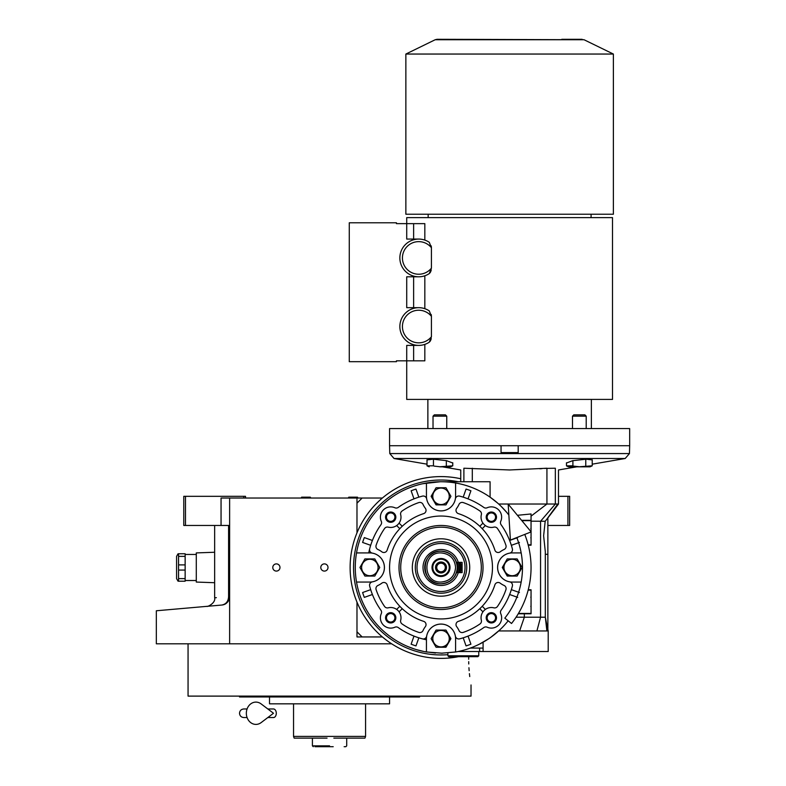 <?xml version="1.0" encoding="UTF-8"?>
<svg xmlns="http://www.w3.org/2000/svg" width="786" height="786" viewBox="0 0 786 786"><rect width="100%" height="100%" fill="white"/><g stroke="black" fill="none" stroke-linecap="round" stroke-linejoin="round"><path stroke-width="1.18" d="M229.63 525.47L221.053 525.47L221.053 498.029L229.63 498.029L229.63 643.803L156.335 643.803L156.335 610.771M356.982 532.849L356.982 498.029L229.63 498.029M276.387 571.088A3.606 3.606 0 0 0 279.983 567.482A3.606 3.606 0 0 0 276.387 563.886A3.606 3.606 0 0 0 272.781 567.482A3.606 3.606 0 0 0 276.387 571.088M324.402 571.088A3.606 3.606 0 0 0 328.008 567.482A3.606 3.606 0 0 0 324.402 563.886A3.606 3.606 0 0 0 320.796 567.482A3.606 3.606 0 0 0 324.402 571.088M391.644 643.803L229.63 643.803M558.492 496.32L567.924 496.32L567.924 525.47L547.862 525.47M228.588 596.505C210.059 598.244 210.059 598.244 228.588 596.505C228.353 601.359 226.093 604.208 221.799 605.043L156.335 610.771L221.799 605.043C201.884 606.782 201.884 606.782 221.799 605.043C226.221 604.621 228.834 601.771 229.63 596.505L228.588 596.505L228.588 525.47M214.647 525.47L214.647 597.812L216.356 597.655M185.486 496.32L185.486 525.47L183.777 525.47L183.777 496.32L245.517 496.32L245.517 498.029M243.798 496.32L243.798 498.029M185.486 525.47L221.053 525.47M567.924 496.32L569.644 496.32L569.644 525.47L567.924 525.47M221.799 605.043A8.577 8.577 -22 0 0 224.138 604.503A8.577 8.577 -22 0 1 221.799 605.043L216.356 605.515M228.805 600.16A8.577 8.577 -22 0 1 225.651 603.736A8.577 8.577 -22 0 0 228.805 600.16M468.692 661.665L468.751 663.983M468.928 667.727L469.144 670.704M469.419 673.631L469.743 676.559M468.672 659.238C471.236 692.417 471.236 692.417 468.672 659.238L468.692 656.664L468.672 659.238M471.03 684.96L471.03 696.111L188.06 696.111L188.06 643.803M239.514 696.111L239.514 696.966L419.586 696.966L419.586 696.111M389.571 696.966L389.571 703.824L269.519 703.824L269.519 696.966M333.205 746.7L329.55 746.7C348.355 746.7 348.355 746.7 329.55 746.7L314.98 746.7M313.26 746.7L312.406 745.845L312.406 738.123L294.161 738.123L293.542 736.413L297.825 736.413M306.402 736.413L315.834 736.413M343.276 736.413L352.708 736.413M361.285 736.413L365.569 736.413L365.569 703.824M329.55 736.413L365.569 736.413L293.542 736.413L293.542 703.824M344.13 746.7L345.85 746.7L346.705 745.845L346.705 738.123L364.94 738.123L365.569 736.413M327.045 738.123L294.161 738.123M329.55 745.845C351.676 745.845 351.676 745.845 329.55 745.845C347.255 745.845 347.255 745.845 329.55 745.845L312.406 745.845M325.266 738.123L312.406 738.123M346.705 738.123L333.844 738.123M329.55 746.7C350.576 746.7 350.576 746.7 329.55 746.7L331.761 746.7M357.984 498.029L357.483 497.174L348.778 497.174L348.286 498.029M310.824 498.029L310.323 497.174L301.618 497.174L301.126 498.029M460.498 572.63A20.151 20.151 0 0 0 460.498 562.344A20.151 20.151 0 0 1 460.498 572.63A20.151 20.151 0 0 0 460.498 562.344A20.151 20.151 0 0 1 460.498 572.63M460.498 567.482A19.473 19.473 0 0 1 459.8 572.63A19.473 19.473 0 0 0 460.498 567.482A19.473 19.473 0 0 1 459.8 572.63A19.473 19.473 0 0 0 459.8 562.344A19.473 19.473 0 0 1 460.498 567.482A19.473 19.473 0 0 0 459.8 562.344A19.473 19.473 0 0 1 460.498 567.482M458.67 572.63A18.383 18.383 0 0 0 458.67 562.344A18.383 18.383 0 0 1 458.67 572.63A18.383 18.383 0 0 0 458.67 562.344A18.383 18.383 0 0 1 458.67 572.63M457.383 572.63A17.154 17.154 0 0 0 458.169 567.482A17.154 17.154 0 0 1 457.383 572.63A17.154 17.154 0 0 0 458.169 567.482A17.154 17.154 0 0 1 457.383 572.63A17.154 17.154 0 0 0 457.383 562.344M356.982 498.029L362.13 498.029L356.982 503.178M356.982 636.945L356.982 631.797L362.13 636.945L356.982 636.945M425.462 572.336L424.99 570.381M424.931 570.056L424.931 564.908M455.595 567.482C454.73 558.63 449.877 553.776 441.015 552.912C422.21 552.008 422.21 582.966 441.015 582.062C449.877 581.198 454.73 576.344 455.595 567.482M457.314 567.482C456.342 557.588 450.918 552.165 441.015 551.192C419.999 550.19 419.999 584.784 441.015 583.782C450.918 582.809 456.342 577.386 457.314 567.482M457.049 572.63L457.855 567.482L457.049 562.344M456.479 572.63A16.29 16.29 -90 0 0 456.479 562.344A16.29 16.29 0 0 0 424.725 567.482A16.29 16.29 0 0 0 456.479 572.63L462.109 572.63L462.109 562.344L456.479 562.344M424.99 564.584L425.118 563.955M441.015 558.482A9 9 0 0 0 432.015 567.482A9 9 0 0 0 441.015 576.492A9 9 0 0 0 450.024 567.482A9 9 0 0 0 441.015 558.482M441.015 575.716A8.233 8.233 0 0 1 432.791 567.482A8.233 8.233 0 0 1 441.015 559.259A8.233 8.233 0 0 1 449.248 567.482A8.233 8.233 0 0 1 441.015 575.716M441.015 572.974A5.492 5.492 0 0 1 435.532 567.482A5.492 5.492 0 0 1 441.015 562A5.492 5.492 0 0 1 446.507 567.482A5.492 5.492 0 0 1 441.015 572.974M441.015 571.776A4.284 4.284 0 0 0 445.308 567.482A4.284 4.284 0 0 0 441.015 563.198A4.284 4.284 0 0 0 436.731 567.482A4.284 4.284 0 0 0 441.015 571.776M382.389 636.945L362.13 636.945M356.982 631.797L356.982 602.125M362.13 498.029L382.389 498.029M524.763 534.411A90.036 90.036 0 0 1 511.529 623.475L504.818 618.14A81.459 81.459 0 0 0 516.785 537.565M508.178 504.091L510.409 540.08L531.139 531.896L508.178 504.091M267.82 708.972L273.479 708.972A4.284 2.8 90 0 1 276.289 713.256A4.284 2.8 90 0 1 273.479 717.549L267.82 717.549M261.129 722.609A11.151 9.57 -90 0 1 251.343 723.051A11.151 9.57 -90 0 1 246.342 713.256A11.151 9.57 -90 0 1 251.343 703.46A11.151 9.57 -90 0 1 261.129 703.912L273.489 713.256L261.129 722.609M498.599 631.02L495.347 633.821M494.374 634.607L490.828 637.279M490.493 637.515L489.324 638.33M486.357 640.266L484.687 641.288M546.889 630.942L545.317 617.216L540.562 617.216L536.907 630.942L519.605 630.942L548.206 630.962L548.206 651.515L483.085 651.515L483.085 642.211L481.789 642.919M481.219 643.233L479.814 643.96M479.303 644.215L478.753 644.491M507.009 512.737L508.856 515.036A85.753 85.753 0 0 0 356.52 582.062A85.753 85.753 0 0 0 426.444 651.987L442.508 653.225M490.955 637.191L499.405 630.284L499.631 630.942L498.697 630.942L519.605 630.942L524.331 617.216L516.068 617.216M479.489 644.117L488.597 638.822M531.051 521.177L545.189 521.256L543.627 535.757L545.317 551.782L545.317 617.216L547.862 630.008L547.862 554.307L545.317 554.307M545.189 521.256L547.862 517.886L547.862 554.307M546.172 520.077L557.805 504.032L498.697 504.032M524.331 613.787L524.331 617.216L540.562 617.216L540.562 521.256L555.348 504.032L555.348 468.23C559.544 470.519 559.544 470.519 555.348 468.23L544.57 468.427M505.781 623.681L505.143 624.418M473.28 646.937L471.659 647.576M479.421 644.156L476.935 645.345M476.68 645.463L474.597 646.387M500.82 506.027L506.715 512.374M490.326 497.332L497.528 502.991M441.015 653.235L455.595 651.987A85.753 85.753 0 0 0 508.169 620.802M483.085 648.086L470.274 648.086M483.085 651.515L458.081 651.515M517.434 515.302L531.051 513.965L531.051 516.137L546.928 504.032L546.928 468.23L509.613 469.969L463.887 468.23C459.692 470.519 459.692 470.519 463.887 468.23L463.887 481.739M531.051 516.137L531.051 517.65M531.051 521.256L531.051 528.094M531.051 533.183L531.051 545.189L528.251 545.189M413.898 636.365L411.127 644.186A82.314 82.314 0 0 0 415.981 645.905L418.84 637.819A73.746 73.746 0 0 0 426.444 639.775A73.746 73.746 0 0 1 418.84 637.819L418.751 638.085M413.996 636.1A73.746 73.746 0 0 1 409.82 634.302A73.746 73.746 0 0 0 418.84 637.819M368.88 552.204A73.746 73.746 0 0 1 369.341 550.161M369.351 550.131A73.746 73.746 0 0 1 370.687 545.307L370.422 545.219M440.298 481.739A85.753 85.753 0 0 1 441.015 481.739A85.753 85.753 0 0 0 440.298 481.739L422.524 483.754M408.091 488.312L406.843 488.843M393.354 496.212L391.772 497.292M380.247 506.999L379.196 508.07M369.705 519.88L368.86 521.157M361.766 534.755L361.059 536.514M356.883 550.947L356.628 552.263M355.272 567.482L355.292 569.27M356.952 584.371L357.306 586.061M361.845 600.406L362.375 601.673M369.744 615.153L370.825 616.735M380.532 628.26L381.603 629.311M393.413 638.802L394.69 639.647M408.288 646.74L414.88 649.157M416.295 649.59L423.713 651.466M424.528 651.633L435.503 653.058M541.947 468.633L539.815 468.8M518.239 613.787L531.051 613.787L531.051 589.785L528.251 589.785M528.163 544.845L531.051 544.845L531.051 531.925M531.051 531.788L531.051 520.322L521.58 520.322M531.051 513.965L531.051 520.322M441.015 481.739L490.081 481.739L490.081 497.165M433.597 492.026A8.577 8.577 0 0 0 441.015 504.887L436.073 504.887L431.121 496.32L436.073 487.742L445.967 487.742L450.918 496.32L445.967 504.887L441.015 504.887M356.52 552.912L369.852 552.912A14.58 14.58 0 0 1 372.377 581.846A14.58 14.58 0 0 0 372.377 553.128A3.429 3.429 0 0 1 369.656 548.893A73.746 73.746 0 0 1 380.945 524.714A3.429 3.429 0 0 0 381.289 521.334A10.287 10.287 0 0 1 394.867 507.756A3.429 3.429 0 0 0 398.247 507.412A73.746 73.746 0 0 1 422.416 496.123A3.429 3.429 0 0 1 426.66 498.855A14.58 14.58 0 0 0 455.379 498.855A14.58 14.58 0 0 1 426.444 496.32L426.444 482.987M455.595 482.987L455.595 496.32A14.58 14.58 0 0 1 455.379 498.855A3.429 3.429 0 0 1 459.614 496.123A73.746 73.746 0 0 1 460.763 496.438M468.142 498.609L470.912 490.788A82.314 82.314 0 0 0 466.059 489.069L463.288 496.89M517.719 537.595L509.898 540.365M511.617 545.219L519.438 542.448M459.614 496.123A73.746 73.746 0 0 1 483.793 507.412A3.429 3.429 0 0 0 487.173 507.756A10.287 10.287 0 0 1 500.751 521.334A3.429 3.429 0 0 0 501.095 524.714A73.746 73.746 0 0 1 512.374 548.893A3.429 3.429 0 0 1 509.652 553.128A14.58 14.58 0 0 0 509.652 581.846A14.58 14.58 0 0 1 512.187 552.912L521.167 552.912M504.759 563.198A8.577 8.577 0 0 0 512.187 576.059L507.235 576.059L502.293 567.482L507.235 558.915L517.139 558.915L522.091 567.482L517.139 576.059L512.187 576.059M463.288 638.085L463.2 637.819A73.746 73.746 0 0 1 459.614 638.851A73.746 73.746 0 0 0 483.793 627.562A3.429 3.429 0 0 1 487.173 627.218A10.287 10.287 0 0 0 500.751 613.64A3.429 3.429 0 0 1 501.095 610.26A73.746 73.746 0 0 0 512.374 586.081A3.429 3.429 0 0 0 509.652 581.846A14.58 14.58 0 0 0 512.187 582.062L521.167 582.062M519.438 592.526L511.617 589.755M509.898 594.609L517.719 597.38M468.043 636.1A73.746 73.746 0 0 1 463.2 637.819L466.059 645.905A82.314 82.314 0 0 0 470.912 644.186L468.142 636.365M459.614 638.851A3.429 3.429 0 0 1 455.379 636.12A14.58 14.58 0 0 0 426.66 636.12A14.58 14.58 0 0 1 455.595 638.654L455.595 651.987M441.015 647.232L436.073 647.232L431.121 638.654L436.073 630.087L445.967 630.087L450.918 638.654L445.967 647.232L441.015 647.232A8.577 8.577 0 0 0 448.442 634.371M566.47 463.013L572.66 460.684L586.032 459.191L592.222 459.879M427.014 459.879L433.204 459.191L446.576 460.684L452.765 463.013M372.142 540.365L372.407 540.463A73.746 73.746 0 0 1 374.205 536.288M356.52 582.062L369.852 582.062A14.58 14.58 0 0 0 372.377 581.846A3.429 3.429 0 0 0 369.656 586.081A73.746 73.746 0 0 0 380.945 610.26A3.429 3.429 0 0 1 381.289 613.64A10.287 10.287 0 0 0 394.867 627.218A3.429 3.429 0 0 1 398.247 627.562A73.746 73.746 0 0 0 422.416 638.851A3.429 3.429 0 0 0 426.66 636.12A14.58 14.58 0 0 0 426.444 638.654L426.444 651.987M370.422 589.755L362.601 592.526A82.314 82.314 0 0 0 364.321 597.38L372.142 594.609M370.687 545.307L362.601 542.448A82.314 82.314 0 0 1 364.321 537.595L372.407 540.463M418.751 496.89L415.981 489.069A82.314 82.314 0 0 0 411.127 490.788L413.898 498.609M463.2 497.155A73.746 73.746 0 0 1 468.043 498.874M511.352 589.667A73.746 73.746 0 0 1 509.633 594.511M372.407 594.511A73.746 73.746 0 0 1 370.687 589.667M481.356 514.673A10.287 10.287 0 0 0 493.824 527.151A3.429 3.429 0 0 1 497.479 528.526A68.598 68.598 0 0 1 505.919 545.268A3.429 3.429 0 0 1 504.081 549.502A19.719 19.719 0 0 0 500.23 551.801A3.429 3.429 0 0 1 494.885 550.131A56.592 56.592 0 0 0 458.376 513.622A3.429 3.429 0 0 1 456.705 508.277A19.719 19.719 0 0 0 458.995 504.425A3.429 3.429 0 0 1 463.239 502.588A68.598 68.598 0 0 1 479.981 511.028A3.429 3.429 0 0 1 481.356 514.673M504.081 585.462A3.429 3.429 0 0 1 505.919 589.706A68.598 68.598 0 0 1 497.479 606.448A3.429 3.429 0 0 1 493.824 607.824A10.287 10.287 0 0 0 481.356 620.301A3.429 3.429 0 0 1 479.981 623.946A68.598 68.598 0 0 1 463.239 632.386A3.429 3.429 0 0 1 458.995 630.549A19.719 19.719 0 0 0 456.705 626.697A3.429 3.429 0 0 1 458.376 621.353A56.592 56.592 0 0 0 494.885 584.843A3.429 3.429 0 0 1 500.23 583.173A19.719 19.719 0 0 0 504.081 585.462M423.664 621.353A3.429 3.429 0 0 1 425.334 626.697A19.719 19.719 0 0 0 423.035 630.549A3.429 3.429 0 0 1 418.8 632.386A68.598 68.598 0 0 1 402.059 623.946A3.429 3.429 0 0 1 400.683 620.301A10.287 10.287 0 0 0 388.205 607.824A3.429 3.429 0 0 1 384.56 606.448A68.598 68.598 0 0 1 376.121 589.706A3.429 3.429 0 0 1 377.958 585.462A19.719 19.719 0 0 0 381.809 583.173A3.429 3.429 0 0 1 387.154 584.843A56.592 56.592 0 0 0 423.664 621.353M425.334 508.277A3.429 3.429 0 0 1 423.664 513.622A56.592 56.592 0 0 0 387.154 550.131A3.429 3.429 0 0 1 381.809 551.801A19.719 19.719 0 0 0 377.958 549.502A3.429 3.429 0 0 1 376.121 545.268A68.598 68.598 0 0 1 384.56 528.526A3.429 3.429 0 0 1 388.205 527.151A10.287 10.287 0 0 0 400.683 514.673A3.429 3.429 0 0 1 402.059 511.028A68.598 68.598 0 0 1 418.8 502.588A3.429 3.429 0 0 1 423.035 504.425A19.719 19.719 0 0 0 425.334 508.277M491.348 512.02A5.148 5.148 0 0 1 496.487 517.159A5.148 5.148 0 0 1 491.348 522.307A5.148 5.148 0 0 1 486.2 517.159A5.148 5.148 0 0 1 491.348 512.02M491.348 612.667A5.148 5.148 0 0 1 496.487 617.816A5.148 5.148 0 0 1 491.348 622.954A5.148 5.148 0 0 1 486.2 617.816A5.148 5.148 0 0 1 491.348 612.667M390.691 612.667A5.148 5.148 0 0 1 395.839 617.816A5.148 5.148 0 0 1 390.691 622.954A5.148 5.148 0 0 1 385.553 617.816A5.148 5.148 0 0 1 390.691 612.667M390.691 512.02A5.148 5.148 0 0 1 395.839 517.159A5.148 5.148 0 0 1 390.691 522.307A5.148 5.148 0 0 1 385.553 517.159A5.148 5.148 0 0 1 390.691 512.02M518.19 452.589L518.19 445.721L629.665 445.721L629.665 428.576L389.571 428.576L389.571 445.721L501.046 445.721L501.046 452.589L518.19 452.589L518.19 445.721M441.015 618.936A51.454 51.454 0 0 0 492.468 567.482A51.454 51.454 0 0 0 441.015 516.038A51.454 51.454 0 0 0 389.571 567.482A51.454 51.454 0 0 0 441.015 618.936M491.348 512.944A4.215 4.215 0 0 1 495.563 517.159A4.215 4.215 0 0 1 491.348 521.373A4.215 4.215 0 0 1 487.124 517.159A4.215 4.215 0 0 1 491.348 512.944M491.348 613.591A4.215 4.215 0 0 1 495.563 617.816A4.215 4.215 0 0 1 491.348 622.031A4.215 4.215 0 0 1 487.124 617.816A4.215 4.215 0 0 1 491.348 613.591M390.691 613.591A4.215 4.215 0 0 1 394.906 617.816A4.215 4.215 0 0 1 390.691 622.031A4.215 4.215 0 0 1 386.476 617.816A4.215 4.215 0 0 1 390.691 613.591M390.691 512.944A4.215 4.215 0 0 1 394.906 517.159A4.215 4.215 0 0 1 390.691 521.373A4.215 4.215 0 0 1 386.476 517.159A4.215 4.215 0 0 1 390.691 512.944M478.753 651.515L478.753 655.809L447.882 655.809L447.882 652.96M501.046 445.721L501.046 452.589M369.852 576.059L364.9 576.059L359.949 567.482L364.9 558.915L374.794 558.915L379.746 567.482L374.794 576.059L369.852 576.059M441.015 488.086A8.233 8.233 0 0 0 432.791 496.32A8.233 8.233 0 0 0 441.015 504.543A8.233 8.233 0 0 0 449.248 496.32A8.233 8.233 0 0 0 441.015 488.086M482.958 523.122L479.804 526.276M482.231 528.703L485.384 525.549M485.384 609.425L482.231 606.271M479.804 608.698L482.958 611.852M399.082 611.852L402.236 608.698M399.809 606.271L396.655 609.425M402.236 526.276L399.082 523.122M396.655 525.549L399.809 528.703M512.187 559.259A8.233 8.233 0 0 0 503.964 567.482A8.233 8.233 0 0 0 512.187 575.716A8.233 8.233 0 0 0 520.42 567.482A8.233 8.233 0 0 0 512.187 559.259M441.015 630.431A8.233 8.233 0 0 0 432.791 638.654A8.233 8.233 0 0 0 441.015 646.888A8.233 8.233 0 0 0 449.248 638.654A8.233 8.233 0 0 0 441.015 630.431M478.753 655.809L477.888 656.664L448.737 656.664L447.882 655.809M369.852 559.259A8.233 8.233 0 0 0 361.619 567.482A8.233 8.233 0 0 0 369.852 575.716A8.233 8.233 0 0 0 378.076 567.482A8.233 8.233 0 0 0 369.852 559.259M592.222 459.692L592.222 465.813L579.341 466.756L573.652 466.127M566.47 462.787L566.47 465.813L572.906 465.813L572.906 460.655M566.853 466.137L568.651 466.815L590.04 466.815L568.651 466.815M585.776 459.221L585.776 465.813M433.45 459.221L433.45 465.813L434.196 466.127L439.885 466.756L452.765 465.813L452.765 462.787M427.014 459.692L427.014 465.813L433.45 465.813M446.33 460.655L446.33 465.813M460.743 478.762A90.891 90.891 0 0 0 350.124 567.482A90.891 90.891 0 0 0 458.592 656.664M441.015 607.784A40.302 40.302 0 0 0 481.317 567.482A40.302 40.302 0 0 0 441.015 527.19A40.302 40.302 0 0 0 400.713 567.482A40.302 40.302 0 0 0 441.015 607.784M433.027 428.576L433.027 416.167L446.753 416.167L446.753 428.576M572.483 428.576L572.483 416.167L586.209 416.167L586.209 428.576M579.341 466.815L590.04 466.815L579.341 466.815M439.885 466.815L450.584 466.815L439.885 466.815M441.015 538.793A28.699 28.699 0 0 1 469.714 567.482A28.699 28.699 0 0 1 441.015 596.181A28.699 28.699 0 0 1 412.326 567.482A28.699 28.699 0 0 1 441.015 538.793M433.027 416.167L434.344 414.851L445.436 414.851L446.753 416.167M572.483 416.167L573.8 414.851L584.892 414.851L586.209 416.167M441.015 593.214A25.722 25.722 0 0 0 466.746 567.482A25.722 25.722 0 0 0 441.015 541.76A25.722 25.722 0 0 0 415.293 567.482A25.722 25.722 0 0 0 441.015 593.214A25.722 25.722 0 0 0 466.746 567.482A25.722 25.722 0 0 0 441.015 541.76A25.722 25.722 0 0 0 415.293 567.482A25.722 25.722 0 0 0 441.015 593.214A25.722 25.722 0 0 0 466.746 567.482A25.722 25.722 0 0 0 441.015 541.76M458.277 572.63A18.009 18.009 0 0 1 423.015 567.482A18.009 18.009 0 0 1 458.277 562.344M425.796 275.424L425.914 275.375A18.864 18.864 0 0 1 424.833 275.788L424.833 308.692L425.796 309.045M424.833 275.788A18.864 18.864 0 0 1 399.858 257.936A18.864 18.864 0 0 1 429.294 242.314L431.426 247.728L431.426 268.144L429.294 273.567L430.207 272.575M430.404 272.241L430.885 271.19M431.033 270.748L431.229 269.942M425.914 343.973L424.833 344.386A18.864 18.864 0 0 1 399.858 326.534A18.864 18.864 0 0 1 429.294 310.912L431.426 316.326L431.426 336.742L429.294 342.165L430.207 341.173M430.404 340.839L430.885 339.788M431.033 339.346L431.229 338.54M613.375 214.224L405.861 214.224L405.861 54.047L613.375 54.047L613.375 214.224M425.796 344.022L424.833 344.386L424.833 360.833L406.716 360.833L406.716 399.416L612.51 399.416L612.51 217.634L406.716 217.634L406.716 223.637L424.833 223.637L424.833 240.094L425.796 240.447M431.416 316.188L431.229 314.528M431.416 247.59L431.229 245.93M429.294 342.165A18.864 18.864 0 0 1 418.722 345.398L406.716 345.398L406.716 360.833L396.429 360.833L396.429 361.688L349.269 361.688L349.269 222.782L396.429 222.782L396.429 223.637L406.716 223.637L406.716 239.072L418.722 239.072A18.864 18.864 0 0 1 424.833 240.094M413.623 239.072L413.623 223.637M424.833 308.692A18.864 18.864 0 0 0 418.722 307.67L406.716 307.67L406.716 276.8L418.722 276.8A18.864 18.864 0 0 0 429.294 273.567M413.623 307.67L413.623 276.8M413.623 360.833L413.623 345.398M629.665 445.721L389.571 445.721L389.777 453.561L629.458 453.561L629.665 445.721M185.142 578.614L185.142 553.766L178.55 553.766L178.55 581.208L185.142 581.208L185.142 578.614L178.55 578.614M214.647 582.721L196.294 582.062L196.294 552.912L214.647 552.253M178.058 581.208L176.575 578.634L176.575 556.341L178.058 553.766M185.142 556.36L178.55 556.36M185.142 564.888L178.55 564.888M185.142 570.076L178.55 570.076M531.051 613.444L518.436 613.444M528.163 590.129L531.051 590.129M521.865 520.666L531.051 520.666M472.307 468.23L472.307 481.739M427.014 464.172L394.041 458.503L625.184 458.503L629.458 453.561M441.015 525.47A42.012 42.012 0 0 1 483.036 567.482A42.012 42.012 0 0 1 441.015 609.504A42.012 42.012 0 0 1 399.003 567.482A42.012 42.012 0 0 1 441.015 525.47M458.258 481.739A87.462 87.462 0 0 0 353.553 567.482A87.462 87.462 0 0 0 447.882 654.679M441.015 591.494A24.012 24.012 0 0 0 465.027 567.482A24.012 24.012 0 0 0 441.015 543.48A24.012 24.012 0 0 0 417.012 567.482A24.012 24.012 0 0 0 441.015 591.494M431.426 316.326A16.29 16.29 0 0 0 402.432 326.534A16.29 16.29 0 0 0 431.426 336.742M431.426 247.728A16.29 16.29 0 0 0 402.432 257.936A16.29 16.29 0 0 0 431.426 268.144M405.861 54.047L435.208 39.732L584.027 39.732L613.375 54.047M214.647 597.812C215.875 603.009 207.288 607.156 206.816 606.35L209.764 606.094M206.728 606.36L209.813 606.094M215.109 605.633L216.189 605.534M243.798 708.972L247.079 708.972L243.798 708.972C241.194 709.227 239.769 710.652 239.514 713.256C239.769 715.859 241.194 717.294 243.798 717.549L247.079 717.549M547.862 629.331L548.206 630.962M576.836 466.815L558.492 469.969L558.492 504.032L547.862 517.935M592.222 464.172L625.184 458.503M460.743 481.739L460.743 469.969L442.4 466.815M479.607 648.086L479.607 651.515M530.805 537.722L531.051 538.331M530.805 528.644L531.051 528.045M530.805 606.32L531.051 606.93M530.805 597.252L531.051 596.643M394.041 458.503L389.777 453.561M590.04 466.815L592.222 465.813L590.04 466.815M429.195 466.815L427.014 465.813L429.195 466.815M450.584 466.815L452.765 465.813M591.082 214.224L591.082 217.634M428.154 214.224L428.154 217.634M437.095 39.3L584.027 39.732M561.793 39.3L582.141 39.3M435.208 39.732L437.085 39.3C437.822 39.3 437.822 39.3 437.085 39.3M591.367 399.416L591.367 428.576M427.869 399.416L427.869 428.576M185.142 554.454L196.294 554.454M185.142 580.52L196.294 580.52"/></g></svg>
